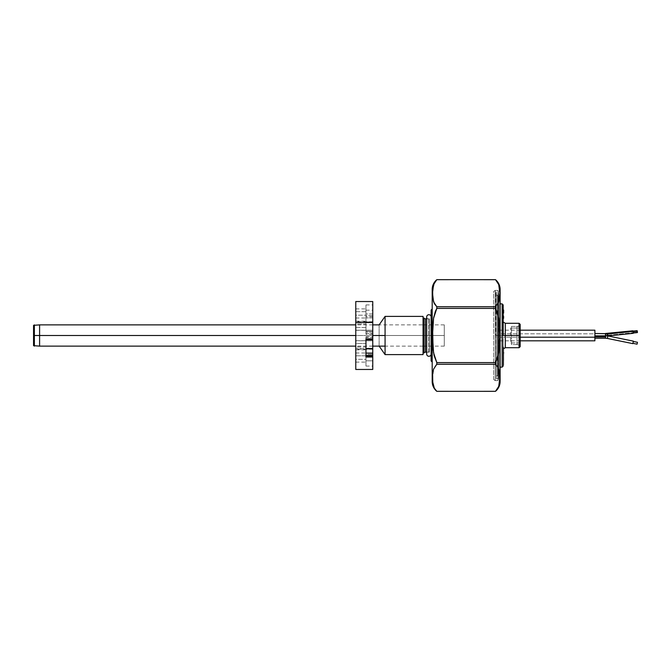 <?xml version="1.0" encoding="UTF-8"?>
<svg xmlns="http://www.w3.org/2000/svg" width="671" height="671" viewBox="0 0 671 671"><rect width="100%" height="100%" fill="white"/><g stroke="black" fill="none" stroke-linecap="round" stroke-linejoin="round"><path stroke-width="0.5" stroke-dasharray="3.35 2.52" d="M34.364 335.5L34.364 346.127L34.364 335.5L39.597 335.5L39.597 346.127L39.597 324.873L39.597 342.931L39.597 335.5L34.364 335.5L34.364 324.873L34.364 335.5L33.55 335.5L34.364 335.5M33.55 345.657L33.55 335.5L33.55 345.657M33.55 325.343L33.55 335.5L33.55 325.343M39.597 346.127L39.597 335.5L444.286 335.5L444.286 346.127L444.286 335.5L423.98 335.5L444.286 335.5L444.286 324.873L444.286 335.5L39.597 335.5L39.597 324.873M355.773 301.539L355.773 369.461L355.773 348.501L372.757 348.501L372.757 301.539L372.757 313.953L365.963 313.953L365.963 332.17L372.757 332.17L372.757 348.501L355.773 348.501L355.773 335.5L372.757 335.5L355.773 335.5L355.773 301.698M385.07 335.5L423.057 335.5L385.07 335.5M594.892 330.191L594.892 333.806L499.375 333.806L499.375 330.191L499.375 337.194L520.176 337.194L499.375 337.194L499.375 340.809L499.375 333.806L594.892 333.806L594.892 340.809M594.892 340.793L594.892 330.241M605.502 336.968L605.502 335.693A11.885 11.885 0 0 1 607.8 335.919A11.885 11.885 0 0 0 605.502 335.693L605.502 336.968L594.892 336.968L594.892 335.693L594.892 338.243L594.892 336.968L605.502 336.968L605.502 338.243L605.502 336.968M607.884 335.936L607.372 338.436L607.884 335.936M633.147 331.097L633.357 332.682L607.884 335.282L607.758 335.928L607.884 335.282A11.885 5.947 180 0 1 605.502 335.399L605.502 336.037L605.502 335.399A11.885 5.947 180 0 0 607.884 335.282L607.498 333.386L607.884 335.282A11.885 5.947 0 0 1 605.502 335.399L605.502 333.663L605.502 335.399A11.885 5.947 0 0 0 607.884 335.282L633.357 332.682L607.884 335.282L607.372 334.032A9.344 4.672 180 0 1 605.502 334.124L605.502 333.495L594.892 333.663L605.502 333.663L605.502 335.399L605.502 333.663L594.892 333.487L594.892 336.037L594.892 333.663L594.892 336.037L605.502 335.869L594.892 335.869L594.892 333.487L605.502 333.663M633.357 341.136L632.845 343.636L633.357 341.136M633.29 341.447L632.912 343.317L633.29 341.447M637.45 342.294L637.064 344.173L637.45 342.294M594.892 333.487L605.502 333.487L605.502 334.124A9.344 4.672 0 0 0 607.372 334.032L607.758 335.928L607.372 334.032L632.845 331.432L633.231 333.328L633.097 330.954L633.34 332.992M633.357 332.682L632.971 330.795L632.845 331.432L607.372 334.032L607.884 335.282L633.357 332.682M633.29 332.522L633.005 331.105L633.29 332.522L637.45 332.103L633.29 332.522L633.198 333.009L633.29 332.522L637.45 332.103L633.29 332.522M605.502 334.124L605.502 335.869L605.502 334.124M633.097 333.16L607.758 335.928L607.884 335.282M633.198 331.281L633.005 332.841M637.349 332.581L633.198 333.009L632.912 331.591L637.064 331.164L637.358 332.581L637.165 330.686L637.064 331.164L632.912 331.591L633.005 331.105L637.165 330.686M637.064 331.164L637.333 332.573L637.064 331.164M637.433 331.751L637.433 332.38M499.685 303.871L500.113 303.871L499.685 303.871L499.685 367.129L500.113 367.129L499.685 367.129L499.685 303.871M502.134 335.5L499.685 335.5L499.685 297.823L499.685 335.5L498.628 335.5L498.628 296.23L498.628 335.5L498.628 296.23L498.628 335.5L496.297 335.5L496.297 295.173L497.563 295.173L497.563 375.827L496.297 375.827L496.297 292.195L496.297 335.5L495.869 335.5L495.869 291.776L496.297 378.805L496.297 295.173L496.297 375.827L496.297 335.5L498.628 335.5L498.628 374.77L498.628 335.5L497.563 335.5L497.563 295.173L497.563 335.5L497.563 295.173L496.297 295.173L496.297 375.827L497.563 375.827L497.563 335.5L497.563 375.827L497.563 335.5L498.628 335.5L498.628 296.758L498.628 335.5L498.628 296.758L498.628 335.5L499.685 335.5L499.685 373.177L499.685 335.5L499.685 373.177L499.685 335.5L498.628 335.5L498.628 296.23L498.628 374.242L498.628 296.758L498.628 374.242L498.628 335.5L498.628 374.242L498.628 335.5L499.685 335.5L499.685 373.177L499.685 297.823L499.685 366.978L499.685 304.022L499.685 335.5L502.134 335.5L502.134 303.871L502.134 335.5L503.191 335.5L503.191 304.936L503.191 335.5L502.134 335.5L502.134 367.129L502.134 335.5M496.297 292.195L496.297 319.564L496.297 292.195L495.869 291.776M498.628 374.77L498.628 342.646L498.628 374.77L497.563 375.827M516.989 335.5L516.989 326.475L516.989 335.5L520.176 335.5L516.989 335.5L520.176 335.5L520.176 325.628L520.176 335.5L516.989 335.5L516.989 344.525L516.989 335.5M520.176 335.5L520.176 327.649L520.176 343.351L519.748 342.931L520.176 326.433L511.461 326.433L511.461 344.567L520.176 344.567L520.176 326.433L520.176 335.5L520.176 327.649L519.748 335.5L519.748 328.069L510.623 328.069L519.748 328.069L519.748 342.931L510.623 342.931L510.623 328.069L510.623 335.5L519.748 335.5L510.623 335.5L510.623 342.931L519.748 342.931L519.748 335.5L520.176 335.5L520.176 344.567L511.461 344.567L511.461 335.5L520.176 335.5L511.461 335.5L511.461 326.433L520.176 326.433L520.176 335.5L519.748 335.5L520.176 343.351L520.176 324.353L520.176 346.647L520.176 324.353M520.176 337.429L520.176 345.372L520.176 337.429M520.176 333.571L520.176 325.628L520.176 333.571M519.111 335.5L519.111 323.296L519.111 335.5M505.313 335.5L505.313 323.296L505.313 335.5M503.191 335.5L503.191 304.936M503.191 338.293L503.191 349.826L503.191 338.293M503.191 332.707L503.191 321.174L503.191 332.707M520.176 337.27L520.176 344.567L520.176 337.27M520.176 337.035L520.176 343.351L520.176 337.035M435.504 281.015L436.804 279.681L495.492 279.681L436.804 279.673L435.328 281.241M432.191 362.03L432.191 308.97L432.191 362.03M498.511 379.367L498.511 291.633L500.113 290.711L500.113 380.289L498.511 379.367A0.428 0.428 0 0 0 498.301 379.308L498.301 291.692A0.428 0.428 0 0 0 498.511 291.633L498.511 379.367L498.511 291.633A0.428 0.428 0 0 1 498.301 291.692L498.301 379.308A0.428 0.428 0 0 1 498.511 379.367L500.113 380.289L500.113 290.711L498.511 291.633L498.511 379.367M500.113 289.486L500.113 381.514M500.113 291.466L500.113 289.713M500.113 379.534L500.113 292.992M500.113 290.711L500.113 380.289L500.113 290.711M431.126 310.027L431.126 360.973L431.126 310.027M431.126 317.14L431.126 353.86L431.126 317.14M432.191 380.625L432.191 289.713M432.191 308.97L432.191 361.526L432.191 308.97M432.191 381.514L432.191 289.486M434.288 282.885L432.803 288.018L432.527 294.829M432.602 296.339L433.097 300.122M434.263 303.51L436.804 306.756L433.902 302.722M499.534 288.304L499.207 300.13L498.025 303.535L495.492 306.756L436.804 306.756L436.804 308.425L435.722 310.572M433.29 320.067L433.802 316.964M433.567 318.255L433.248 320.394M432.82 324.873L432.501 335.45L432.896 323.841M444.286 346.127L432.82 346.127L432.501 335.45L432.996 348.308M434.271 356.1L436.804 362.575L433.885 354.447M435.655 310.723L436.804 308.425L495.492 308.425L436.804 308.425L436.804 306.756L495.492 306.756L495.492 308.425L498.033 314.9L499.207 321.719L499.761 339.492L498.738 352.745L495.492 362.575L436.804 362.575L436.804 364.244L434.951 366.324M432.661 373.806L433.575 369.142L432.527 379.291M432.602 380.893L433.089 384.659M434.263 388.064L436.804 391.319L433.894 387.259M436.804 391.319L495.492 391.319L436.804 391.319M498.738 284.621L499.207 286.332L498.025 282.91L495.492 279.681L498.746 284.621M432.761 298.134L432.577 296.037M432.585 296.163L432.577 290.4M432.602 290.107L432.636 289.578M432.661 289.251L433.575 284.579M433.902 283.707L434.271 282.91M435.714 365.326L436.804 364.244L436.804 362.575L495.492 362.575L495.492 364.244L436.804 364.244L495.492 364.244L498.025 367.473L499.207 370.895L499.719 380.6M499.702 380.893L499.669 381.422M499.635 381.74L499.207 384.693L499.803 377.79L499.207 370.895L498.025 367.473L495.492 364.244L495.492 362.575L496.985 359.438L498.738 352.745L499.803 335.55L498.738 318.297L496.985 311.57L495.492 308.425L495.492 306.756L498.025 303.535L499.207 300.13L499.752 290.92M498.989 385.582L498.738 386.395M498.033 388.081L496.758 390.036M432.761 382.696L432.577 380.6M432.585 380.725L432.577 374.963M432.602 374.661L432.636 374.158M499.702 290.107L499.207 286.332M493.655 379.501L493.655 291.499L495.232 290.392L495.232 380.608L493.655 379.501L495.232 380.608L495.232 290.392L497.991 290.392L497.991 380.608L495.232 380.608L497.991 380.608L497.991 290.392L495.232 290.392L495.232 380.608L495.232 290.392L493.655 291.499L493.655 379.501M379.132 324.873L379.123 346.11L379.132 324.873L423.057 324.873M385.07 316.393L385.07 354.607L385.07 316.393M423.057 316.393L423.057 354.607M429.432 318.834L426.689 318.834L429.432 318.834L429.432 352.166L429.432 318.834M426.689 352.166L429.432 352.166L426.689 352.166M423.98 317.987L423.98 353.013M425.448 352.166L425.448 318.834L425.448 352.166M372.757 340.784L372.757 330.216L355.773 330.216L355.773 349.297L355.773 340.784L372.757 340.784L372.757 321.703L372.757 340.784L355.773 340.683L355.773 346.974L365.963 346.991L365.963 343.502L355.773 343.502L355.773 349.809L355.773 321.191L355.773 330.317L355.773 327.498L365.963 327.498L365.963 324.009L355.773 324.009L355.773 330.317L355.773 321.971L355.773 338.192L355.773 330.216L372.757 330.216L372.757 321.703L372.757 340.784M355.773 311.688L355.773 318.004L355.773 315.185L365.963 315.185L365.963 318.004L365.963 311.688L355.773 311.688L355.773 308.878L355.773 312.543L355.773 311.688L365.963 311.688L365.963 308.878L365.963 316.662L372.757 316.687L372.757 321.929L372.757 310.187L365.963 310.187L365.963 321.929L365.963 304.944L365.963 321.929L365.963 312.543L365.963 315.185L355.773 315.185L355.773 318.004L355.773 311.688M365.963 336.758L372.757 336.758L372.757 339.702L365.963 339.769L365.963 337.404L365.963 339.702L372.757 339.702L372.757 337.404L365.963 337.404L365.963 336.767L365.963 360.101L365.963 355.815L355.773 355.815L355.773 362.122L355.773 359.312L365.963 359.312L365.963 362.122L365.963 352.845L365.963 360.813L365.963 354.313L372.757 354.313L372.757 349.071L372.757 362.281L372.757 352.845L372.757 360.813L365.963 360.813L365.963 349.071L365.963 366.056L365.963 360.813L372.757 360.813L372.757 366.056L372.757 354.313L365.963 354.313L365.963 336.758L365.963 337.404L372.757 337.404L372.757 336.758L372.757 339.769M365.963 355.965L365.963 357.047L365.963 355.965M365.963 310.187L372.757 310.187L372.757 304.944L372.757 316.687L365.963 316.687L365.963 310.187M372.757 336.767L372.757 340.189M372.757 331.214L372.757 332.17L365.963 332.17L365.963 322.499L365.963 334.242L365.963 331.214L365.963 332.17L365.963 331.214L372.757 331.298L372.757 317.911L365.963 317.911L365.963 322.499L365.963 313.953L365.963 334.242L365.963 333.596L372.757 333.596L365.963 333.596L365.963 331.298L372.757 331.298L365.963 331.214M372.757 362.281L372.757 366.056L372.757 362.281M372.757 310.187L372.757 321.929L372.757 310.187M365.963 352.845L365.963 349.071L365.963 352.845M365.963 360.813L365.963 366.056L365.963 360.813M365.963 360.101L365.963 362.122L365.963 360.101M355.773 355.815L365.963 355.815L365.963 352.996L365.963 359.312L355.773 359.312L355.773 355.815M355.773 327.498L355.773 321.191L355.773 324.009L365.963 324.009L365.963 321.191L365.963 327.498L355.773 327.498M355.773 359.312L355.773 362.122L355.773 359.312M365.963 327.498L365.963 321.191L365.963 327.498M365.963 346.991L365.963 340.683L365.963 346.991L355.773 346.991L355.773 340.683L355.773 343.502L365.963 343.502L365.963 340.683L365.963 346.991M372.757 315.605L365.963 315.605L365.963 313.953L372.757 313.953L372.757 315.605L365.963 315.605L365.963 317.911L372.757 317.911L372.757 315.605M496.297 335.5L496.297 295.165L497.991 295.165L497.991 335.5L496.297 335.5L497.991 335.5L496.297 335.5L496.297 378.486L496.297 335.5L497.991 335.5L497.991 378.486L497.991 292.673L497.991 381.111L497.991 293.923L497.991 295.165L496.297 295.165L496.297 292.673L497.991 292.673L497.991 295.165L496.297 295.165L496.297 335.5M428.694 319.144L428.694 351.856A2.231 2.231 0 0 0 426.689 353.86L426.689 317.14A2.231 2.231 0 0 0 428.694 319.144A2.231 2.231 0 0 1 426.689 317.14L426.689 353.86A2.231 2.231 0 0 1 428.694 351.856L428.694 319.144M431.126 354.288L431.126 316.712L431.126 354.288M426.689 354.288L426.689 316.712L426.689 354.288M426.689 353.86L426.689 339.081L426.689 353.86M503.619 316.049L503.619 318.666M503.401 313.08L503.401 310.002M503.619 318.431L503.619 315.957M503.619 316.301L503.401 317.962L503.619 316.301M503.619 315.504L503.401 318.666L503.401 316.368M503.619 318.406L503.401 315.504L503.401 318.431M503.401 318.666L503.401 315.513M503.619 316.62L503.619 317.995L503.619 316.62M503.619 317.777L503.619 316.2M503.619 313.122L503.619 309.968M503.401 309.968L503.401 313.122M503.619 313.08L503.619 310.019M503.401 318.398L503.401 317.752M503.619 318.624L503.619 315.546L503.401 318.624M503.401 312.56L503.401 311.763L503.401 312.56M503.401 311.235L503.401 310.438L503.401 311.235M503.619 311.763L503.619 312.686L503.619 311.763M503.619 310.438L503.619 311.369L503.619 310.438M503.619 357.744L503.401 347.175L503.401 361.275M503.401 361.015L503.619 357.693L503.401 361.015M503.401 353.181L503.619 355.387L503.619 352.434M503.191 347.175L503.191 365.217L503.191 347.175M503.619 353.273L503.619 354.062M503.619 355.37L503.619 354.59M503.619 357.786L503.619 360.419L503.619 357.786M503.401 355.37L503.401 352.493M503.401 357.752L503.401 359.371M503.619 358.18L503.619 358.834L503.619 358.18M503.619 353.667L503.619 353.231L503.619 353.667M444.286 324.873L423.98 324.873M372.757 324.873L355.773 324.873M432.82 346.127L423.98 346.127M423.057 346.127L385.07 346.127M372.757 346.127L355.773 346.127M499.375 340.809L520.176 340.809M499.375 330.191L520.176 330.191M594.892 335.693L605.502 335.693M594.892 336.037L607.758 335.928M632.971 330.795L607.498 333.386M497.563 295.173L498.628 296.23M498.628 296.758L499.685 297.823M498.628 374.242L499.685 373.177M516.989 326.475L520.176 325.628M520.176 345.372L516.989 344.525M503.401 322.097L503.191 321.174M503.401 348.903L503.191 349.826M372.757 349.297L355.773 349.297M355.773 318.004L365.963 318.004M355.773 349.809L365.963 349.809M355.773 330.317L365.963 330.317M355.773 362.122L365.963 362.122M365.963 366.056L372.757 366.056M365.963 321.929L372.757 321.929M365.963 304.944L372.757 304.944M365.963 349.071L372.757 349.071M355.773 352.996L365.963 352.996M355.773 321.191L365.963 321.191M372.757 334.242L365.963 334.242M355.773 340.683L365.963 340.683M355.773 308.878L365.963 308.878M372.757 321.703L355.773 321.703M496.297 378.486L497.991 378.486"/><path stroke-width="1.01" d="M34.364 335.5L33.55 335.5L33.55 345.657L33.55 325.343L33.55 335.5L34.364 335.5L34.364 346.127L34.364 335.5L39.597 335.5L34.364 335.5L34.364 324.873L34.364 335.5M355.773 324.873L39.597 324.873L39.597 346.127L39.597 335.5L39.597 346.127L33.55 345.657M39.597 335.5L355.773 335.5L39.597 335.5M372.757 335.5L385.07 335.5L372.757 335.5M423.057 335.5L423.98 335.5L423.057 335.5M520.176 340.809L594.892 340.809L594.892 337.194L520.176 337.194L594.892 337.194L594.892 330.191L520.176 330.191M594.892 330.207L594.892 340.793M607.8 335.919A11.885 11.885 0 0 1 607.884 335.936L607.372 338.436A9.344 9.344 0 0 0 605.502 338.243A9.344 9.344 0 0 1 607.372 338.436L632.845 343.636L633.357 341.136L607.884 335.936L633.357 341.136L633.005 342.864L632.845 343.636L607.372 338.436L607.884 335.936A11.885 11.885 0 0 0 607.8 335.919M594.892 336.968L605.502 336.968L605.502 336.037L605.502 338.243L605.502 336.968L594.892 336.968M632.912 343.317L637.064 344.173L637.45 342.294L633.29 341.447L637.45 342.294L637.064 344.173L632.912 343.317M605.502 335.869L594.892 335.869L605.502 335.869L605.502 334.124L605.502 335.869M607.884 335.282L607.372 334.032A9.344 4.672 0 0 1 605.502 334.124L605.502 333.487L605.502 334.124A9.344 4.672 180 0 0 607.372 334.032L633.147 331.097M607.498 333.386L607.372 334.032L607.49 333.395L605.502 333.487L632.971 330.795M605.502 333.663L594.892 333.487M633.34 332.992L632.845 331.432L607.372 334.032L607.758 335.928L594.892 336.037M633.332 333.059L633.097 330.954M637.165 330.686L633.005 331.105L632.912 331.591L637.064 331.164L637.165 330.686L637.358 332.581L637.064 331.164L632.912 331.591L633.198 333.009L637.358 332.581M637.433 331.751L637.433 332.38M505.313 347.704L505.313 323.296L519.111 323.296L519.111 335.5L502.134 335.5L502.134 303.871L500.113 303.871L502.134 303.871L502.134 335.5L503.191 335.5L503.191 304.936L503.191 335.5L519.111 335.5L519.111 323.296L505.313 323.296L505.313 347.704L519.111 347.704L505.313 347.704L503.401 348.903M519.111 323.296L520.176 324.353L520.176 346.647L520.176 324.353L520.176 335.5L519.111 335.5L520.176 335.5M519.111 335.5L519.111 347.704L519.111 335.5M502.134 303.871L503.191 304.936L503.191 335.5M502.134 335.5L502.134 367.129L502.134 335.5M500.113 367.129L502.134 367.129L500.113 367.129M500.113 381.514L500.113 289.486A12.732 12.732 0 0 0 495.492 279.673L498.738 284.596L499.803 293.21L498.738 301.824L495.492 306.756L495.492 308.425L496.985 311.562L498.738 318.255L499.803 335.45L498.738 352.703L496.985 359.43L495.492 362.575L495.492 364.244L498.025 367.465L499.207 370.87L499.677 381.22L498.738 386.379L495.492 391.327A12.732 12.732 0 0 0 500.113 381.514A12.732 12.732 0 0 1 495.492 391.327L436.804 391.319L434.288 388.115L432.803 382.982L432.619 374.343L433.558 369.193L436.804 364.244L436.804 362.575L434.28 356.142L433.097 349.323L432.619 328.614L433.558 318.297L435.311 311.57L436.804 308.425L436.804 306.756L434.288 303.552L432.803 298.419L432.619 289.78L434.263 282.936L436.804 279.681L495.492 279.673L436.804 279.673A12.732 12.732 0 0 0 432.191 289.486L432.191 381.514A12.732 12.732 0 0 0 436.804 391.327A12.732 12.732 0 0 1 432.191 381.514M432.191 308.97L431.126 310.027L431.126 360.973L432.191 362.03L431.126 360.973L431.126 310.027L432.191 308.97M499.752 290.92L499.702 290.107M500.113 289.713L500.113 291.466M500.113 292.992L500.113 379.534M432.191 289.713L432.191 380.625M432.191 289.486A12.732 12.732 0 0 1 436.804 279.673L433.558 284.63L432.501 293.235L433.575 301.858L436.804 306.756L436.804 308.425L433.558 318.297L432.501 335.55L433.567 352.745L436.804 362.575L436.804 364.244L495.492 364.244L495.492 362.575L436.804 362.575L495.492 362.575L498.738 352.703L499.803 335.45L498.738 318.255L495.492 308.425L436.804 308.425L495.492 308.425L495.492 306.756L436.804 306.756L495.492 306.756L498.738 301.824L499.803 293.21L498.738 284.596L495.492 279.673L436.804 279.673L495.492 279.681A12.732 12.732 0 0 1 500.113 289.486M433.827 283.9L433.567 284.613M432.896 287.406L432.795 288.044M432.527 294.829L432.602 296.339M432.72 297.706L432.795 298.402M432.938 299.3L432.686 297.438M435.722 310.572L435.353 311.461M435.32 311.562L435.655 310.723M433.802 316.964L433.701 317.517M432.896 323.841L432.82 324.873M432.996 348.308L432.77 345.347M433.885 354.447L434.103 355.412M432.904 371.885L432.795 372.598M432.661 373.898L432.619 374.317M432.527 379.291L432.602 380.893M432.72 382.277L432.795 382.956M432.938 383.879L432.686 381.992M498.746 284.621L498.947 285.292M499.325 286.92L499.534 288.304M432.636 289.578L432.686 289.008M433.567 284.605L433.902 283.707M499.669 381.422L499.618 381.984M498.738 386.379L499.803 377.773L499.207 370.87L498.025 367.465L495.492 364.244L436.804 364.244L433.558 369.193L432.585 374.837L432.661 381.749L434.288 388.115L436.804 391.327L495.492 391.319L498.025 388.09L498.989 385.582M498.025 388.106L496.758 390.036M432.636 374.158L432.686 373.562M499.417 383.535L499.501 382.956M499.643 381.665L499.677 381.237M499.56 288.48L499.501 288.044M497.379 281.795L496.985 281.258M423.057 316.393L385.07 316.393L385.07 354.607L423.057 354.607L423.057 316.393L385.07 316.393L379.132 324.873L385.07 316.393L385.07 354.607L379.123 346.11L385.07 354.607L423.057 354.607M426.689 318.834L425.448 318.834L425.448 352.166L426.689 352.166L425.448 352.166A1.694 1.694 0 0 0 423.98 353.013A1.694 1.694 0 0 1 425.448 352.166L425.448 318.834A1.694 1.694 0 0 1 423.98 317.987A1.694 1.694 0 0 0 425.448 318.834L426.689 318.834M423.98 353.013L423.98 317.987M372.757 301.539L372.757 322.499L372.757 301.539L355.773 301.539L355.773 322.499L372.757 322.499L372.757 338.83L365.963 338.83L365.963 348.501L372.757 348.501L365.963 348.501L365.963 357.047L372.757 357.047L372.757 355.965L365.963 355.965L372.757 355.965L372.757 369.461L372.757 357.047L365.963 357.047L365.963 338.83L372.757 338.83L372.757 355.965L372.757 355.395L365.963 355.395L372.757 355.395L372.757 353.089L365.963 353.089L372.757 353.089L372.757 339.241M365.963 339.786L372.757 339.786L372.757 322.499L355.773 322.499L355.773 369.461L372.757 369.461M355.773 301.698L355.773 369.461M426.689 316.712L426.689 354.288A2.231 2.231 0 0 0 431.126 354.288A2.231 2.231 0 0 1 426.689 354.288L426.689 316.712A2.231 2.231 0 0 1 431.126 316.712A2.231 2.231 0 0 0 426.689 316.712M503.401 310.002L503.401 313.08M503.619 310.002L503.619 313.08M503.401 316.46L503.401 318.398M503.401 317.744L503.619 318.322M503.619 316.477L503.619 317.71M503.401 347.175L503.401 365.217L503.401 347.175M503.401 354.154L503.401 354.573M503.401 352.493L503.401 353.181M503.619 352.493L503.619 353.172M503.401 359.371L503.401 361.275M39.597 324.873L33.55 325.343M423.98 324.873L423.057 324.873M379.132 324.873L372.757 324.873M423.98 346.127L423.057 346.127M385.07 346.127L372.757 346.127M355.773 346.127L39.597 346.127M594.892 338.243L605.502 338.243M633.231 333.328L607.758 335.928M519.111 347.704L520.176 346.647M505.313 323.296L503.401 322.097M502.134 367.129L503.191 366.064M436.804 391.327L495.492 391.327"/></g></svg>
